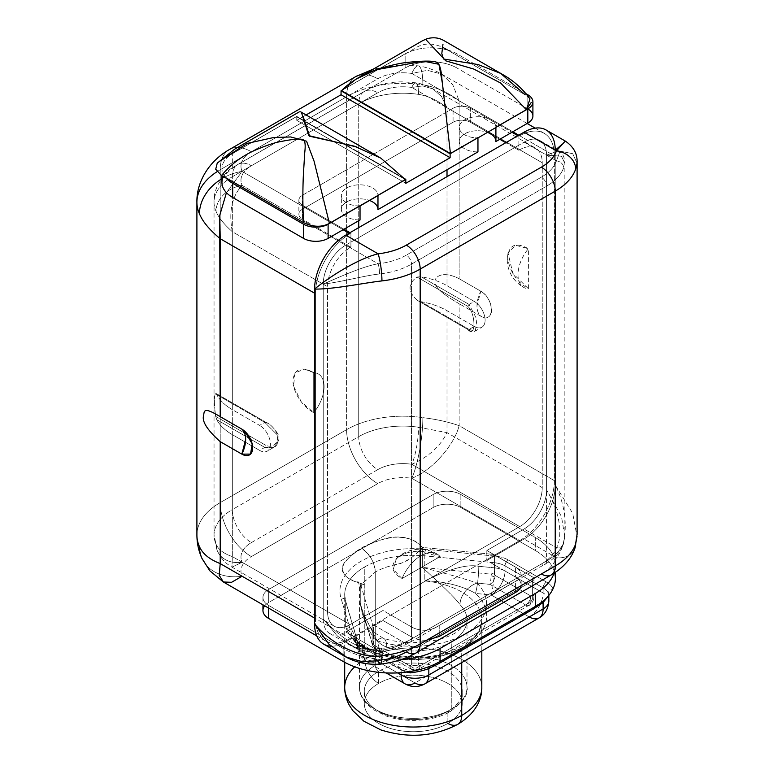 <?xml version="1.0" encoding="UTF-8"?>
<svg xmlns="http://www.w3.org/2000/svg" width="774" height="774" viewBox="0 0 774 774"><rect width="100%" height="100%" fill="white"/><g stroke="black" fill="none" stroke-linecap="round" stroke-linejoin="round"><path stroke-width="0.58" stroke-dasharray="3.87 2.9" d="M330.904 646.184A44.07 25.445 120 0 0 345.736 641.956L382.956 620.467L382.956 619.568L486.836 559.592L486.836 550.498L524.056 529.01A31.831 18.373 120 0 0 546.57 490.019L546.57 155.158A31.831 18.373 120 0 0 524.056 142.164L518.87 145.164L518.87 150.262L519.731 149.759A31.831 18.373 -60 0 1 542.235 162.753L542.235 487.62A31.831 18.373 -60 0 1 519.731 526.61L350.061 624.57A31.831 18.373 -60 0 1 327.557 611.566L327.557 286.699A31.831 18.373 -60 0 1 350.061 247.719L350.922 247.216L350.922 242.117L345.736 245.116A31.831 18.373 120 0 0 323.222 284.106L323.222 618.968A31.831 18.373 120 0 0 345.736 631.961L382.956 610.473L382.956 619.568L350.061 638.56L242.117 576.233A35.507 20.501 180 0 1 251.376 556.593L377.76 483.624A35.507 20.501 180 0 1 411.787 478.284L519.731 540.6L350.061 638.56L242.117 576.233A35.507 20.501 180 0 1 251.376 556.593A44.07 25.445 60 0 1 220.213 502.616L346.597 429.647L346.597 96.779L220.213 169.748L220.213 502.616A44.07 25.445 -120 0 0 251.376 556.593L377.76 483.624A44.07 25.445 60 0 1 346.597 429.647L220.213 502.616A79.577 45.947 0 0 0 196.906 535.105A79.577 45.947 180 0 1 220.213 502.616L220.213 169.748A79.577 45.947 0 0 0 217.001 171.722M564.768 163.227L561.508 156.242L546.57 155.158L556.032 151.704L559.689 152.236L556.448 160.866L524.056 142.164L345.736 245.116L378.118 263.818A55.089 31.802 0 0 0 406.331 255.12L541.374 177.149A55.089 31.802 0 0 0 556.448 160.866L524.056 142.164A31.831 18.373 -60 0 1 539.971 140.587A31.831 18.373 -60 0 1 546.57 155.158L546.57 490.019A31.831 18.373 -60 0 1 524.056 529.01L556.448 547.702A55.089 31.802 180 0 1 541.374 563.994L521.105 575.692A19.592 11.31 0 0 0 521.144 574.985A19.592 11.31 0 0 0 515.407 566.994L515.407 576.988L486.836 560.492L524.056 539.004A44.07 25.445 120 0 0 555.219 485.027L555.219 150.166A44.07 25.445 120 0 0 555.219 149.392M529.987 98.966L525.207 94.834L447.44 50.049A36.63 21.15 0 0 0 405.141 53.996L341.547 90.635L405.131 53.832A36.63 21.15 180 0 1 407.279 52.68A36.63 21.15 0 0 0 405.131 53.832L341.74 90.423L405.131 53.832L405.131 67.996L396.201 73.153A35.507 20.501 180 0 1 411.787 73.443L427.442 70.328L441.683 74.149L452.78 84.763L459.137 100.784L554.358 155.758A48.965 28.27 120 0 0 544.219 133.341A48.965 28.27 120 0 0 519.731 135.769L518.87 136.263L517.912 135.721L518.87 136.263L518.87 150.262L519.731 149.759L411.787 87.443A35.507 20.501 0 0 0 377.76 92.783L251.376 165.752A35.507 20.501 0 0 0 242.117 185.402L350.061 247.719L350.922 247.216L350.922 233.226L350.061 233.729L349.113 233.177L350.061 233.729A48.965 28.27 120 0 0 315.434 293.704L315.434 618.571L314.573 618.068L315.434 618.571A48.965 28.27 120 0 0 325.573 640.988A48.965 28.27 120 0 0 350.061 638.56A48.965 28.27 -60 0 1 315.434 618.571L315.434 293.704A48.965 28.27 -60 0 1 350.061 233.729L350.922 233.226L350.922 242.117L518.87 145.164L518.87 136.263L519.731 135.769A48.965 28.27 -60 0 1 554.358 155.758L554.358 480.625A48.965 28.27 -60 0 1 519.731 540.6L486.836 559.592L486.836 560.492L524.056 539.004L553.362 555.916A68.557 39.58 0 0 0 535.318 537.504L460.869 494.518A19.592 11.31 0 0 0 433.169 494.518L268.684 589.478A19.592 11.31 0 0 0 268.684 605.471L343.134 648.457A68.557 39.58 0 0 0 375.032 658.877L345.736 641.956L374.384 625.411L373.523 624.918A4.77 2.757 180 0 1 372.188 623.428L360.278 583.219C347.613 579.339 341.644 574.356 342.379 568.271C341.721 564.111 348.058 557.367 361.4 548.05C377.567 540.349 389.206 536.692 396.327 537.069C406.901 536.614 415.561 540.059 422.314 547.402L491.974 554.281A4.77 2.757 180 0 1 494.538 555.045L532.628 577.036L532.628 594.925L530.809 595.98L495.118 575.372L494.538 574.366L494.538 555.045L532.628 577.036A4.77 2.757 180 0 1 533.886 578.313A4.77 2.757 0 0 0 532.628 577.036L532.628 594.925A4.77 2.757 180 0 1 534.031 596.88A4.77 2.757 180 0 1 532.628 598.824L532.628 580.935A4.77 2.757 0 0 0 534.031 578.981A4.77 2.757 0 0 0 533.886 578.313A4.77 2.757 180 0 1 532.628 580.935L418.366 646.909A4.77 2.757 180 0 1 413.819 647.625L406.331 651.95A55.089 31.802 180 0 1 383.933 659.796A68.557 39.58 0 0 0 400.845 659.69A68.557 39.58 0 0 1 383.933 659.796A55.089 31.802 180 0 1 378.118 660.657L375.032 658.877A68.557 39.58 0 0 0 383.933 659.796A55.089 31.802 180 0 1 378.118 660.657L375.032 658.877A68.557 39.58 0 0 0 383.933 659.796M546.096 129.984A44.07 25.445 -60 0 1 555.219 150.166L572.702 153.697L577.027 163.217L572.702 153.697L555.219 150.166L555.219 485.027A44.07 25.445 -60 0 1 524.056 539.004L556.448 557.706A19.592 15.683 19 0 0 574.889 548.321A19.592 15.683 19 0 0 574.966 548.108A19.592 15.683 19 0 1 556.448 557.706A55.089 31.802 180 0 1 554.958 561.053A68.557 39.58 0 0 1 555.393 565.494A68.557 39.58 0 0 1 554.087 573.176A68.557 39.58 0 0 0 554.958 561.053A55.089 31.802 180 0 1 541.374 573.989L521.105 585.686A19.592 11.31 0 0 0 515.407 576.988A19.592 11.31 180 0 1 521.144 584.98A19.592 11.31 180 0 1 521.105 585.686C520.757 588.298 518.851 590.562 515.407 592.468L439.226 636.451L426.6 640.253L406.331 651.95A19.592 11.31 60 0 0 416.122 652.927M551.165 574.956A19.592 11.31 60 0 1 541.374 573.989A55.089 31.802 180 0 0 554.958 561.053A68.557 39.58 0 0 0 553.362 555.916L556.448 557.706C566.142 546.986 570.535 514.797 555.219 485.027L572.702 513.317L577.027 536.546L572.702 513.317L555.219 485.027C570.535 514.797 566.142 546.986 556.448 557.706A55.089 31.802 180 0 1 554.958 561.053A68.557 39.58 0 0 0 553.362 555.916A68.557 39.58 0 0 0 535.318 537.504L535.318 550.498A68.557 39.58 180 0 1 554.677 572.789M426.6 640.253A19.592 11.31 180 0 1 411.526 636.963A19.592 11.31 0 0 0 426.6 640.253L413.819 647.625A4.77 2.757 180 0 1 411.613 646.909L374.384 625.411L382.956 620.467L411.526 636.963L411.526 626.959L382.956 610.473L382.956 620.467L411.526 636.963L411.526 626.959A19.592 11.31 0 0 0 426.6 630.259L406.331 641.956A55.089 31.802 180 0 1 378.118 650.663L345.736 631.961A31.831 18.373 -60 0 1 329.821 633.538A31.831 18.373 -60 0 1 323.222 618.968L337.503 636.131L353.612 647.006L378.118 650.663A7.343 1.171 -96.6 0 0 378.96 651.96A7.343 1.171 -96.6 0 0 379.56 648.825C362.658 651.437 343.888 641.491 323.222 618.968L337.503 636.131L353.612 647.006L378.118 650.663L345.736 631.961L382.956 610.473L411.526 626.959A19.592 11.31 0 0 0 426.6 630.259L406.331 641.956A7.343 4.238 -120 0 0 409.997 642.323A7.343 4.238 -120 0 0 411.526 638.956A62.433 36.049 180 0 1 379.56 648.825C362.658 651.437 343.888 641.491 323.222 618.968L323.222 284.106A31.831 18.373 -60 0 1 345.736 245.116L378.118 263.818C363.412 266.159 338.944 277.198 323.222 284.106C340.966 282.133 365.57 275.351 379.56 273.977A7.343 1.171 -96.6 0 0 378.118 263.818C363.412 266.159 338.944 277.198 323.222 284.106C340.966 282.133 365.57 275.351 379.56 273.977A62.433 36.049 0 0 0 411.526 264.108A62.433 36.049 180 0 1 379.56 273.977A7.343 1.171 -96.6 0 0 378.118 263.818A55.089 31.802 0 0 0 406.331 255.12A7.343 4.238 60 0 1 411.526 264.108A7.343 4.238 -120 0 0 406.331 255.12L541.374 177.149A7.343 4.238 60 0 1 546.57 186.147L411.526 264.108L411.526 638.956L546.57 560.995A7.343 4.238 60 0 1 545.041 564.352A7.343 4.238 60 0 1 541.374 563.994L521.105 575.692C520.747 577.926 518.841 579.852 515.407 581.458L515.407 592.468L515.407 581.458C518.841 579.852 520.747 577.926 521.105 575.692A19.592 11.31 0 0 0 515.407 566.994L515.407 576.988L486.836 560.492L486.836 550.498L515.407 566.994L486.836 550.498L524.056 529.01L556.448 547.702C561.663 539.894 562.427 515.165 546.57 490.019L561.508 516.645L564.768 536.759L563.656 542.535A62.433 36.049 180 0 1 546.57 560.995L546.57 186.147A62.433 36.049 0 0 0 563.656 167.687A62.433 36.049 180 0 1 546.57 186.147A7.343 4.238 -120 0 0 541.374 177.149A55.089 31.802 0 0 0 556.448 160.866A7.343 5.882 19 0 1 563.656 167.687A7.343 5.882 19 0 0 556.448 160.866L559.689 152.236L556.032 151.704L546.57 155.158L561.431 156.203L564.788 163.062M563.366 544.19A7.343 5.882 19 0 1 556.448 547.702C561.663 539.894 562.427 515.165 546.57 490.019L561.508 516.645L564.768 536.759L563.656 542.535A7.343 5.882 19 0 1 563.395 544.103A7.343 5.882 19 0 1 556.448 547.702A55.089 31.802 180 0 1 541.374 563.994A7.343 4.238 -120 0 0 545.041 564.352A7.343 4.238 -120 0 0 546.57 560.995A62.433 36.049 0 0 0 563.656 542.535M539.052 617.942A19.592 11.31 60 0 1 529.252 616.965L414.99 682.939L376.899 660.948L374.21 651.892A19.592 15.761 -16.5 0 1 355.43 641.462A19.592 15.761 -16.5 0 1 354.908 637.805L357.588 646.861L357.588 641.762L345.678 601.553L345.678 626.64C349.848 626.243 352.925 629.959 354.908 637.805C352.925 629.959 349.848 626.243 345.678 626.64L356.65 640.882L374.21 651.892A73.453 42.406 0 0 0 465.193 645.961A73.453 42.406 0 0 0 475.478 593.426L491.161 594.974A19.592 2.699 95.6 0 0 494.47 567.835L478.777 566.287A19.592 2.699 -84.4 0 1 475.478 593.426C463.345 586.092 442.331 580.81 424.81 580.955C449.191 568.88 467.186 563.994 478.777 566.287C467.186 563.994 449.191 568.88 424.81 580.955C442.331 580.81 463.345 586.092 475.478 593.426L491.161 594.974A19.592 11.31 120 0 0 505.016 570.989A19.592 11.31 0 0 0 494.47 567.835A19.592 11.31 180 0 1 505.016 570.989L505.016 565.891A19.592 11.31 0 0 0 494.47 562.737L424.81 555.867A68.557 39.58 0 0 0 364.777 566.887A68.557 39.58 0 0 0 344.701 594.877A68.557 39.58 0 0 0 345.678 601.553A4.77 3.841 163.5 0 0 345.552 600.663A4.77 3.841 163.5 0 0 340.976 598.118A73.337 42.338 180 0 1 425.613 549.25A4.77 0.658 95.6 0 0 424.81 555.867L494.47 562.737A4.77 0.658 -84.4 0 1 495.273 556.129A24.362 14.067 180 0 1 508.392 560.047A24.362 14.067 0 0 0 495.273 556.129A4.77 0.658 95.6 0 0 494.47 562.737L494.47 567.835A19.592 2.699 -84.4 0 1 491.161 594.974L529.252 616.965A19.592 11.31 120 0 0 543.106 592.981A19.592 11.31 180 0 1 548.843 600.972A19.592 11.31 0 0 0 543.106 592.981L543.106 587.882L543.106 592.981L505.016 570.989L505.016 565.891A4.77 2.757 -60 0 1 508.392 560.047L546.483 582.038L508.392 560.047A4.77 2.757 120 0 0 505.016 565.891L543.106 587.882A4.77 2.757 -60 0 1 546.483 582.038A24.362 14.067 180 0 1 553.004 588.85A24.362 14.067 0 0 0 546.483 582.038A4.77 2.757 120 0 0 543.106 587.882A19.592 11.31 0 0 1 548.35 593.358L548.843 595.429L548.35 593.358A4.77 3.802 158.4 0 1 553.004 588.84A4.77 3.802 158.4 0 0 548.35 593.358A19.592 11.31 0 0 0 543.106 587.882L505.016 565.891A19.592 11.31 0 0 0 494.47 562.737L494.47 567.835L478.777 566.287A19.592 2.699 -84.4 0 1 475.478 593.426A73.453 42.406 180 0 1 465.193 645.961A73.453 42.406 180 0 1 374.21 651.892L356.65 640.882L345.678 626.64A68.557 39.58 0 0 0 392.466 657.687A68.557 39.58 0 0 0 461.73 647.954L461.73 662.573L461.73 647.954A68.557 39.58 0 0 0 481.815 619.964A68.557 39.58 0 0 0 424.81 580.955L424.81 555.867A68.557 39.58 0 0 0 364.777 566.887L364.777 659.448A68.557 39.58 180 0 1 439.487 650.876A68.557 39.58 180 0 1 481.815 687.438A68.557 39.58 0 0 0 439.487 650.876A68.557 39.58 0 0 0 364.777 659.448A19.592 11.31 -120 0 0 378.631 683.442L378.631 671.348L378.631 683.442A48.965 28.27 180 0 1 431.998 677.318A48.965 28.27 180 0 1 462.223 703.431A48.965 28.27 180 0 1 447.885 723.429L447.885 711.325A48.965 28.27 0 0 0 462.223 691.337A48.965 28.27 0 0 0 431.998 665.214A48.965 28.27 0 0 0 378.631 671.348A4.896 2.825 60 0 1 375.255 665.398A4.896 2.825 -120 0 0 378.631 671.348A48.965 28.27 180 0 1 447.885 671.348A48.965 28.27 180 0 1 447.885 711.325A4.896 2.825 -120 0 0 450.245 711.529A4.896 2.825 -120 0 0 451.261 709.284A53.745 31.028 0 0 0 467.003 687.341A53.745 31.028 0 0 0 433.817 658.674A53.745 31.028 0 0 0 375.255 665.398A53.745 31.028 180 0 1 433.817 658.674A53.745 31.028 180 0 1 467.003 687.341A53.745 31.028 180 0 1 451.261 709.284L451.261 641.907A53.745 31.028 0 0 0 467.003 619.964A53.745 31.028 0 0 0 460.008 604.668C456.679 599.618 444.112 587.195 422.314 567.39L422.314 547.402C401.706 570.138 397.604 559.97 375.255 572.034C374.432 561.847 369.817 553.855 361.4 548.05C370.553 555.306 375.177 563.308 375.255 572.034L375.255 665.398A53.745 31.028 0 0 0 359.513 687.341L359.513 587.321C359.068 583.906 358.488 581.971 357.762 581.506L358.256 581.932C358.023 583.074 372.265 587.611 360.278 583.219L359.513 587.321L363.161 582.745L375.255 572.034C382.414 568.116 390.851 565.272 400.584 563.482C409.988 559.486 417.225 554.126 422.314 547.402L491.974 554.281L491.974 573.602L491.161 574.192A7.343 1.006 -84.4 0 1 489.923 584.37L477.045 583.093A73.337 42.338 180 0 1 465.106 633.916A73.337 42.338 180 0 1 377.093 640.804A19.592 7.885 -71.9 0 1 383.188 638.182A19.592 7.885 -71.9 0 1 386.748 646.958C379.202 645.177 364.612 632.271 360.278 603.207L372.052 642.952C372.729 646.048 373.407 646.812 374.103 645.245L409.794 665.853C409.669 671.3 420.292 671.397 420.176 665.853L530.809 601.979L532.628 598.824L532.628 580.935L418.366 646.909L418.366 664.798A4.77 2.757 180 0 1 411.613 664.798L411.613 646.909L373.523 624.918L373.523 644.239L374.103 645.245L409.794 665.853L411.613 664.798L411.613 646.909A4.77 2.757 0 0 0 413.819 647.625A4.77 2.757 0 0 0 418.366 646.909L418.366 664.798L420.176 665.853A7.343 4.238 60 0 1 418.657 669.21A7.343 4.238 60 0 1 414.99 668.842L525.614 604.978A7.343 4.238 120 0 0 530.809 595.98L495.118 575.372L494.538 574.366L494.538 555.045A4.77 2.757 0 0 0 491.974 554.281L491.974 573.602L491.161 574.192L422.314 567.39L422.314 547.402C416.586 540.01 406.892 536.643 393.231 537.301C381.011 539.284 370.407 542.864 361.4 548.05C352.538 553.187 346.355 559.244 342.872 566.2C341.518 574.182 347.313 579.852 360.278 583.219L360.278 603.207L372.052 642.952L372.188 623.428A4.77 2.757 0 0 0 373.523 624.918L373.523 644.239A4.77 2.757 180 0 1 372.188 642.759L372.188 623.428L360.278 583.219L360.278 603.207C364.612 632.271 379.202 645.177 386.748 646.958A53.745 31.028 0 0 0 451.261 641.907L451.261 709.284A53.745 31.028 180 0 1 392.689 716.008A53.745 31.028 180 0 1 359.513 687.341A53.745 31.028 180 0 1 375.255 665.398L375.255 572.034L362.851 583.209L359.658 587.843M491.974 573.602A4.77 2.757 180 0 1 494.538 574.366A4.77 2.757 0 0 0 491.974 573.602M491.161 574.192C492.477 576.901 493.802 577.288 495.118 575.372C493.802 577.288 492.477 576.901 491.161 574.192L422.314 567.39C444.112 587.195 456.679 599.618 460.008 604.668A19.592 13.913 -44.5 0 1 477.045 583.093A73.337 42.338 180 0 1 465.106 633.916A73.337 42.338 180 0 1 377.093 640.804L379.289 648.244L414.99 668.842L379.289 648.244L377.093 640.804A19.592 7.885 -71.9 0 1 383.188 638.182A19.592 7.885 -71.9 0 1 386.748 646.958A53.745 31.028 0 0 0 451.261 641.907A53.745 31.028 0 0 0 467.003 619.964A53.745 31.028 0 0 0 460.008 604.668A19.592 13.913 -44.5 0 1 477.045 583.093C466.606 579.349 448.359 574.115 422.314 567.39C448.359 574.115 466.606 579.349 477.045 583.093L489.923 584.37A7.343 4.238 120 0 0 495.118 575.372A7.343 4.238 -60 0 1 489.923 584.37L525.614 604.978L489.923 584.37A7.343 1.006 95.6 0 0 491.161 574.192M360.278 603.207L362.977 612.931L377.093 640.804L362.977 612.931L360.278 603.207M372.052 642.952A7.343 5.911 163.5 0 0 372.246 644.326A7.343 5.911 163.5 0 0 379.289 648.244A7.343 5.911 -16.5 0 1 372.246 644.326A7.343 5.911 -16.5 0 1 372.052 642.952L372.188 642.759A4.77 2.757 0 0 0 373.523 644.239L374.103 645.245A7.343 4.238 120 0 0 375.622 648.602A7.343 4.238 120 0 0 379.289 648.244A7.343 4.238 -60 0 1 375.622 648.602A7.343 4.238 -60 0 1 374.103 645.245C373.407 646.812 372.729 646.048 372.052 642.952M409.794 665.853A7.343 4.238 120 0 0 411.313 669.21A7.343 4.238 120 0 0 414.99 668.842A7.343 4.238 -60 0 1 411.313 669.21A7.343 4.238 -60 0 1 409.794 665.853L411.613 664.798A4.77 2.757 0 0 0 418.366 664.798L420.176 665.853L530.809 601.979A7.343 4.238 60 0 1 529.29 605.336A7.343 4.238 60 0 1 525.614 604.978L414.99 668.842A7.343 4.238 -120 0 0 418.657 669.21A7.343 4.238 -120 0 0 420.176 665.853C420.292 671.397 409.669 671.3 409.794 665.853M525.614 604.978A7.343 4.238 -120 0 0 529.29 605.336A7.343 4.238 -120 0 0 530.809 601.979L530.809 595.98A7.343 4.238 -60 0 1 525.614 604.978M532.628 594.925L530.809 595.98L530.809 601.979L532.628 598.824A4.77 2.757 0 0 0 534.031 596.88A4.77 2.757 0 0 0 532.628 594.925M457.676 724.396A19.592 11.31 60 0 1 447.885 723.429A48.965 28.27 180 0 1 394.517 729.553A48.965 28.27 180 0 1 364.283 703.431A48.965 28.27 180 0 1 378.631 683.442A48.965 28.27 180 0 1 447.885 683.442A48.965 28.27 180 0 1 447.885 723.429A48.965 28.27 180 0 1 378.631 723.429A48.965 28.27 180 0 1 378.631 683.442A19.592 11.31 60 0 1 364.777 659.448L364.777 566.887A68.557 39.58 0 0 0 344.701 594.877A68.557 39.58 0 0 0 345.678 601.553L357.588 641.762A4.77 3.841 163.5 0 0 357.462 640.872A4.77 3.841 163.5 0 0 352.886 638.327A24.362 14.067 0 0 0 359.668 645.903L397.759 667.894A24.362 14.067 0 0 0 409.552 671.668A24.362 14.067 180 0 1 397.759 667.894A4.77 2.757 -60 0 1 400.148 667.662A4.77 2.757 -60 0 1 401.135 669.849A19.592 11.31 0 0 0 406.64 672.084A19.592 11.31 0 0 1 401.135 669.849A4.77 2.757 120 0 0 400.148 667.662A4.77 2.757 120 0 0 397.759 667.894L359.668 645.903A24.362 14.067 180 0 1 352.886 638.327L340.976 598.118L352.886 638.327A4.77 3.841 -16.5 0 1 357.462 640.872A4.77 3.841 -16.5 0 1 357.588 641.762A19.592 11.31 0 0 0 363.045 647.857A4.77 2.757 120 0 0 362.058 645.671A4.77 2.757 120 0 0 359.668 645.903A4.77 2.757 -60 0 1 362.058 645.671A4.77 2.757 -60 0 1 363.045 647.857L401.135 669.849L363.045 647.857L363.045 652.956L397.584 672.896L363.045 652.956A19.592 11.31 120 0 0 367.099 661.925A19.592 11.31 120 0 0 376.899 660.948L374.21 651.892A19.592 15.761 -16.5 0 1 355.43 641.462L354.26 638.192L356.882 641.066C367.834 652.289 408.362 662.921 439.855 654.475C474.23 644.79 480.596 632.029 481.815 619.964A68.557 39.58 0 0 0 424.81 580.955L424.81 555.867A4.77 0.658 -84.4 0 1 425.613 549.25A73.337 42.338 0 0 0 340.976 598.118A4.77 3.841 -16.5 0 1 345.552 600.663A4.77 3.841 -16.5 0 1 345.678 601.553L345.678 626.64A68.557 39.58 0 0 0 392.466 657.687A68.557 39.58 0 0 0 461.73 647.954A68.557 39.58 0 0 0 481.815 619.964L481.815 650.982M264.679 605.829A19.592 11.31 180 0 1 268.684 602.472L433.169 507.512A19.592 11.31 180 0 1 460.869 507.512L535.318 550.498A68.557 39.58 180 0 1 555.393 578.488M495.273 556.129L425.613 549.25L495.273 556.129M344.701 662.321L344.701 594.877L345.552 600.663L357.462 640.872C357.656 642.197 359.184 643.804 362.058 645.671L400.148 667.662L410.181 670.826A4.77 0.871 97.5 0 1 410.53 671.503A4.77 0.871 97.5 0 0 410.181 670.826A4.77 0.871 97.5 0 0 409.552 671.668A4.77 0.871 97.5 0 1 410.181 670.826L416.238 670.4M262.947 610.473A19.592 11.31 180 0 1 268.684 602.472L268.684 589.478L433.169 494.518L433.169 507.512A19.592 11.31 180 0 1 460.869 507.512L460.869 494.518L535.318 537.504L535.318 550.498L460.869 507.512L460.869 494.518A19.592 11.31 0 0 0 433.169 494.518L433.169 507.512L268.684 602.472L268.684 589.478A19.592 11.31 0 0 0 262.947 597.48A19.592 11.31 0 0 0 268.684 605.471L343.134 648.457L343.134 661.451L343.134 648.457A68.557 39.58 0 0 0 375.032 658.877L345.736 641.956A44.07 25.445 -60 0 1 323.696 644.142M346.433 657.107L362.774 661.857L378.118 660.657A19.592 3.125 -96.6 0 0 380.382 664.121M561.769 144.603L555.219 150.166M268.684 605.471L268.684 608.141L268.684 605.471M401.135 672.664L401.135 669.849L401.135 672.664M544.035 600.305L534.573 606.69A4.77 2.757 60 0 0 534.012 607.222A4.77 2.757 60 0 1 534.573 606.69A4.77 2.757 60 0 1 535.318 606.477A4.77 2.757 60 0 0 534.573 606.69L439.351 661.673A4.77 2.757 -120 0 0 438.81 662.167A4.77 2.757 -120 0 1 439.332 661.673A4.77 2.757 -120 0 1 440.087 661.451A4.77 2.757 -120 0 0 439.332 661.673L432.211 665.359M354.908 637.805L357.588 646.861A19.592 15.761 163.5 0 0 358.11 650.518A19.592 15.761 163.5 0 0 376.899 660.948A19.592 15.761 -16.5 0 1 358.11 650.518A19.592 15.761 -16.5 0 1 357.588 646.861A19.592 11.31 0 0 0 363.045 652.956A19.592 11.31 180 0 1 357.588 646.861L357.588 641.762A19.592 11.31 0 0 0 363.045 647.857L363.045 652.956A19.592 11.31 -60 0 0 367.099 661.925C362.629 659.245 359.639 655.443 358.11 650.518L355.43 641.462M424.781 683.916A19.592 11.31 60 0 1 414.99 682.939L376.899 660.948A19.592 11.31 -60 0 1 367.099 661.925L386.149 672.916M529.252 616.965L491.161 594.974A19.592 11.31 -60 0 0 505.016 570.989L543.106 592.981A19.592 11.31 -60 0 1 529.252 616.965L414.99 682.939A19.592 11.31 -60 0 1 405.189 683.916M344.701 687.438A68.557 39.58 180 0 1 364.777 659.448A68.557 39.58 0 0 0 354.724 666.83M534.031 578.981L534.031 596.88C534.128 599.037 533.063 601.466 530.829 604.155L418.657 669.21C415.812 670.507 413.355 670.507 411.313 669.21L375.622 648.602C374.926 648.68 373.803 647.258 372.246 644.326L362.222 610.463L364.622 617.168L372.236 629.901L375.68 633.5L383.188 638.182C392.234 641.162 402.364 642.672 413.558 642.72L434.978 640.437C444.557 638.192 451.997 635.29 457.308 631.729C465.725 624.386 468.957 620.467 467.003 619.964L467.003 687.341C468.657 694.036 463.065 702.095 450.245 711.529C434.804 720.991 406.553 723.39 386.874 716.279L373.203 709.603L365.628 702.889C361.41 697.635 359.368 692.459 359.513 687.341A53.745 31.028 0 0 0 392.689 716.008A53.745 31.028 0 0 0 451.261 709.284A4.896 2.825 60 0 1 450.245 711.529A4.896 2.825 60 0 1 447.885 711.325A48.965 28.27 180 0 1 378.631 711.325A48.965 28.27 180 0 1 378.631 671.348A48.965 28.27 0 0 0 364.283 691.337A48.965 28.27 0 0 0 394.517 717.459A48.965 28.27 0 0 0 447.885 711.325L447.885 723.429M426.6 630.259C431.37 629.533 435.578 627.927 439.226 625.44L439.226 636.451L439.226 625.44C435.578 627.927 431.37 629.533 426.6 630.259M515.407 581.458L439.226 625.44L515.407 581.458M329.821 633.538L349.035 644.636C358.12 650.237 368.095 652.676 378.96 651.96A7.343 1.171 -96.6 0 0 379.56 648.825A62.433 36.049 0 0 0 411.526 638.956L546.57 560.995L546.57 186.147L411.526 264.108L411.526 638.956A7.343 4.238 60 0 1 409.997 642.323A7.343 4.238 60 0 1 406.331 641.956A55.089 31.802 180 0 1 378.118 650.663M242.117 576.233A44.07 34.83 155.8 0 1 201.937 558.364A44.07 34.83 155.8 0 0 242.117 576.233L231.561 582.3L223.28 581.922M315.434 293.704L314.573 293.201L315.434 293.704M226.443 192.658L242.117 171.402L343.124 229.723L242.117 171.402A44.07 34.83 155.8 0 0 221.945 178.697A44.07 34.83 155.8 0 1 242.117 171.402A35.507 20.501 180 0 1 241.604 162.405A35.507 20.501 0 0 0 242.117 171.402L226.443 192.658M196.906 202.237A79.577 45.947 180 0 1 220.213 169.748A44.07 25.445 60 0 1 229.336 149.576A44.07 25.445 60 0 1 251.376 151.762A35.507 20.501 0 0 0 241.604 162.405L232.674 167.561A36.63 21.15 0 0 0 223.415 176.598M232.674 153.562L296.752 116.4L296.752 120.338L306.078 114.949L296.752 120.338L296.752 116.4L232.674 153.397A36.63 21.15 0 0 0 230.7 154.636L232.674 153.397A36.63 21.15 0 0 0 230.7 154.636L296.423 116.68L405.324 179.558L296.423 116.68L232.674 153.562A36.63 21.15 0 0 0 221.945 168.519A36.63 21.15 0 0 0 225.834 177.991A36.63 21.15 0 0 1 232.674 153.562L232.674 167.561L232.674 153.562L217.223 163.169M447.44 50.049A36.63 21.15 0 0 0 405.141 53.996L405.131 67.996L232.674 167.561A36.63 21.15 180 0 0 221.945 182.519M360.036 205.961L360.036 205.961A18.315 10.575 180 0 1 341.353 195.474A18.315 10.575 180 0 1 359.784 184.822A18.315 10.575 180 0 1 377.973 195.609A18.315 10.575 0 0 0 377.983 195.406A18.315 10.575 0 0 0 359.668 184.822A18.315 10.575 0 0 0 341.353 195.406A18.315 10.575 0 0 0 360.045 205.971M404.696 178.717L296.752 116.4L404.696 178.717M405.808 183.303L296.752 120.338L405.808 183.303M495.902 127.255L495.902 127.526A18.315 10.575 0 0 0 495.902 127.323A18.315 10.575 0 0 0 477.587 116.739A18.315 10.575 0 0 0 459.272 127.323A18.315 10.575 0 0 0 477.964 137.888L477.955 137.888A18.315 10.575 180 0 1 459.272 127.391A18.315 10.575 180 0 1 477.713 116.739A18.315 10.575 180 0 1 495.902 127.536L495.902 127.255M447.227 49.817A36.63 21.15 180 0 1 456.931 53.832L525.981 93.693L456.931 53.832A36.63 21.15 0 0 0 447.227 49.817L525.207 94.834M405.131 53.996L417.409 46.904C425.052 42.88 433.634 43.102 443.144 47.572M405.131 67.996A36.63 21.15 180 0 1 456.931 67.996L456.931 53.832L456.931 67.996A36.63 21.15 0 0 0 405.131 67.996M411.787 73.443L512.804 131.764L411.787 73.443L427.442 70.328L441.683 74.149L452.78 84.763L459.137 100.784C447.817 92.241 435.723 86.911 422.856 84.801A44.07 9.036 98.5 0 0 418.318 65.848A44.07 9.036 98.5 0 0 411.787 73.443A35.507 20.501 0 0 0 396.201 73.153A35.507 20.501 0 0 0 377.76 78.793A44.07 25.445 -120 0 0 364.506 74.556A44.07 25.445 60 0 1 377.76 78.793L251.376 151.762A35.507 20.501 0 0 0 241.604 162.405L396.201 73.153A35.507 20.501 0 0 0 377.76 78.793L251.376 151.762A44.07 25.445 -120 0 0 229.336 149.576A44.07 25.445 -120 0 0 220.213 169.748L346.597 96.779A79.577 45.947 180 0 1 422.856 84.801A44.07 9.036 98.5 0 0 418.318 65.848A44.07 9.036 98.5 0 0 411.787 73.443M527.82 108.921L527.82 94.757L527.82 108.921L456.931 67.996L527.82 108.921A17.347 10.014 180 0 1 532.909 116.003M519.731 135.769L518.783 135.218L519.731 135.769M518.87 150.262L505.79 142.716L518.87 150.262M499.811 139.262L491.732 134.599L499.811 139.262M489.216 133.138L470.389 122.273L470.389 108.283L511.933 132.267L470.389 108.283A12.239 7.072 0 0 0 453.071 108.283L302.45 195.242A12.239 7.072 0 0 0 302.45 205.236L302.45 219.236A12.239 7.072 180 0 1 302.45 209.232L453.071 122.273A12.239 7.072 180 0 1 470.389 122.273L489.216 133.138M350.922 247.216L302.45 219.236L350.922 247.216M417.515 300.486L417.031 300.138C407.743 291.459 407.743 283.758 417.031 277.034L467.622 306.243C476.058 313.238 476.058 339.215 467.622 329.347L469.092 329.434L474.288 326.435L447.014 310.693L447.014 432.647C440.29 446.414 428.554 456.96 411.787 464.284A26.935 5.524 98.5 0 0 418.55 427.238L447.014 432.647C440.29 446.414 428.554 456.96 411.787 464.284A26.935 5.524 98.5 0 0 418.55 427.238A62.433 36.049 0 0 0 358.72 436.642L358.72 227.624L358.72 436.642A62.433 36.049 180 0 1 418.55 427.238L447.014 432.647L542.235 487.62L542.235 162.753L447.014 107.78L447.014 169.748L447.014 107.78C437.697 100.378 428.206 95.908 418.55 94.38A26.935 5.524 98.5 0 0 415.773 82.799A26.935 5.524 98.5 0 0 411.787 87.443L422.691 85.914L432.947 88.904L441.509 96.498L447.014 107.78L542.235 162.753A31.831 18.373 120 0 0 535.647 148.182A31.831 18.373 120 0 0 519.731 149.759L411.787 87.443L422.691 85.914L432.947 88.904L441.509 96.498L447.014 107.78C437.697 100.378 428.206 95.908 418.55 94.38A26.935 5.524 98.5 0 0 415.773 82.799A26.935 5.524 98.5 0 0 411.787 87.443A35.507 20.501 0 0 0 377.76 92.783L251.376 165.752A35.507 20.501 0 0 0 242.117 185.402L350.061 247.719A31.831 18.373 120 0 0 327.557 286.699L232.326 231.726L232.326 409.649A62.433 36.049 180 0 1 216.749 394.663L215.665 393.279C213.982 395.62 213.982 403.322 215.665 416.383L216.749 419.653A62.433 36.049 0 0 0 232.326 434.64L232.326 556.593L327.557 611.566A31.831 18.373 120 0 0 334.145 626.137A31.831 18.373 120 0 0 350.061 624.57L242.117 562.243A35.507 20.501 180 0 1 251.376 542.603L377.76 469.634A35.507 20.501 180 0 1 411.787 464.284L519.731 526.61A31.831 18.373 120 0 0 542.235 487.62L447.014 432.647L447.014 310.693A62.433 36.049 0 0 0 421.046 301.696L417.031 300.138C407.743 291.459 407.743 283.758 417.031 277.034L421.046 276.715A62.433 36.049 180 0 1 447.014 285.703L447.014 176.646L447.014 285.703L474.288 301.454L469.092 304.453L421.046 276.715A62.433 36.049 180 0 1 447.014 285.703L474.288 301.454A15.306 8.833 60 0 1 484.282 314.931A15.306 8.833 60 0 1 481.931 327.199A15.306 8.833 60 0 1 474.288 326.435L469.092 329.434L475.381 330.982L476.861 319.352L469.092 304.453L474.288 301.454A15.306 8.833 -120 0 1 485.104 320.194A15.306 8.833 -120 0 1 474.288 326.435L447.014 310.693A62.433 36.049 0 0 0 421.046 301.696L417.031 300.138L467.622 329.347L475.381 330.982L476.861 319.352L469.092 304.453L467.622 306.243C476.058 313.238 476.058 339.215 467.622 329.347L417.67 300.583M418.55 94.38A62.433 36.049 0 0 0 358.72 103.784L358.72 220.725L358.72 103.784A26.935 15.548 60 0 1 364.293 91.448A26.935 15.548 60 0 1 377.76 92.783A26.935 15.548 -120 0 0 364.293 91.448A26.935 15.548 -120 0 0 358.72 103.784A62.433 36.049 180 0 1 418.55 94.38M469.092 329.434L421.046 301.696L469.092 329.434M528.39 288.702L528.39 248.725C515.571 241.74 508.663 244.836 507.647 258.003C509.805 271.558 516.713 281.794 528.39 288.702L528.39 248.725A27.748 16.022 120 0 0 518 274.712A27.748 16.022 120 0 0 528.39 288.702L512.814 273.338L508.015 252.875L515.59 245.232L528.39 248.725A27.748 16.022 120 0 0 523.746 287.415A27.748 16.022 120 0 0 528.39 288.702M266.266 422.488L215.665 393.279L266.266 422.488L264.795 422.401L216.749 394.663L215.665 393.279C213.982 395.62 213.982 403.322 215.665 416.383L216.749 419.653L264.795 447.391L259.6 450.391L232.326 434.64L232.326 556.593L327.557 611.566L327.557 286.699L232.326 231.726C228.562 211.902 231.823 196.461 242.117 185.402A26.935 21.285 155.8 0 0 216.043 211.292A62.433 36.049 180 0 1 214.04 202.237A62.433 36.049 180 0 1 232.326 176.753L232.326 509.611L358.72 436.642A26.935 15.548 -120 0 0 377.76 469.634A35.507 20.501 180 0 1 411.787 464.284L519.731 526.61L350.061 624.57L242.117 562.243L231.987 567.158L232.326 556.593C223.676 553.623 218.249 549.472 216.043 544.161A26.935 21.285 155.8 0 0 217.552 551.291A26.935 21.285 155.8 0 0 242.117 562.243L231.987 567.158L232.326 556.593C223.676 553.623 218.249 549.472 216.043 544.161A62.433 36.049 180 0 1 214.04 535.105A62.433 36.049 180 0 1 232.326 509.611L232.326 176.753A62.433 36.049 0 0 0 214.04 202.237A62.433 36.049 0 0 0 216.043 211.292C218.249 217.126 223.676 223.938 232.326 231.726L232.326 409.649L259.6 425.4L264.795 422.401L216.749 394.663A62.433 36.049 0 0 0 232.326 409.649L259.6 425.4L264.795 422.401L277.082 434.698L277.934 441.935L273.783 447.372L264.795 447.391L259.6 450.391A15.306 8.833 -120 0 0 267.253 451.145A15.306 8.833 -120 0 0 269.594 438.877A15.306 8.833 -120 0 0 259.6 425.4A15.306 8.833 60 0 1 270.416 444.141A15.306 8.833 60 0 1 259.6 450.391L232.326 434.64A62.433 36.049 180 0 1 216.749 419.653L264.795 447.391L266.266 445.592C272.874 447.633 276.85 444.692 278.166 436.778C275.902 429.918 271.935 425.158 266.266 422.488L264.795 422.401L277.082 434.698L277.934 441.935L273.783 447.372L264.795 447.391L266.266 445.592C272.874 447.633 276.85 444.692 278.166 436.778C275.902 429.918 271.935 425.158 266.266 422.488L215.82 393.298M401.996 578.584L440.087 556.593C429.841 550.179 411.149 548.882 399.094 556.322C389.825 564.594 390.802 572.015 401.996 578.584A32.034 18.499 -60 0 1 440.087 556.593L401.996 578.584L393.25 569.393L396.472 558.383L405.866 553.149L418.589 551.223L440.087 556.593A32.034 18.499 120 0 0 437.058 554.01A32.034 18.499 120 0 0 401.996 578.584M215.665 416.383L266.266 445.592L215.665 416.383M313.702 372.671L313.702 412.648C302.431 406.689 292.437 391.896 292.969 379.424C295.117 368.356 302.034 366.102 313.702 372.671A27.748 16.022 -60 0 1 324.093 386.661A27.748 16.022 -60 0 1 313.702 412.648L313.702 372.671L304.414 369.188L295 372.826L293.549 386.1L301.27 401.822L313.702 412.648A27.748 16.022 120 0 0 318.346 373.958A27.748 16.022 120 0 0 313.702 372.671M216.043 211.292C218.249 217.126 223.676 223.938 232.326 231.726C228.562 211.902 231.823 196.461 242.117 185.402A26.935 21.285 155.8 0 0 216.043 211.292M232.326 176.753A26.935 15.548 60 0 1 237.908 164.417A26.935 15.548 60 0 1 251.376 165.752A26.935 15.548 -120 0 0 237.908 164.417A26.935 15.548 -120 0 0 232.326 176.753L358.72 103.784L232.326 176.753M251.376 542.603L377.76 469.634A26.935 15.548 60 0 1 358.72 436.642L232.326 509.611A26.935 15.548 -120 0 0 251.376 542.603A26.935 15.548 60 0 1 232.326 509.611A62.433 36.049 0 0 0 214.04 535.105A62.433 36.049 0 0 0 216.043 544.161A26.935 21.285 155.8 0 0 217.552 551.291A26.935 21.285 155.8 0 0 242.117 562.243A35.507 20.501 180 0 1 251.376 542.603M467.622 329.347L417.031 300.138M469.092 304.453L467.622 306.243L417.031 277.034L421.046 276.715L469.092 304.453M350.922 233.226L349.974 232.674L350.922 233.226M343.995 229.22L302.45 205.236L343.995 229.22M360.026 219.961A18.315 10.575 180 0 1 341.353 209.396A18.315 10.575 180 0 1 350.864 200.118A18.315 10.575 180 0 1 369.527 200.485A18.315 10.575 180 0 0 342.031 206.532A18.315 10.575 180 0 0 360.026 219.961M477.955 151.888A18.315 10.575 180 0 1 459.272 141.313A18.315 10.575 180 0 1 468.792 132.035A18.315 10.575 180 0 1 487.446 132.402A18.315 10.575 180 0 0 459.959 138.449A18.315 10.575 180 0 0 477.955 151.888M470.389 108.283A12.239 7.072 0 0 0 453.071 108.283L453.071 122.273A12.239 7.072 180 0 1 470.389 122.273L470.389 108.283M302.45 195.242L453.071 108.283L453.071 122.273L302.45 209.232L302.45 195.242A12.239 7.072 0 0 0 298.861 200.243A12.239 7.072 0 0 0 302.45 205.236L302.45 219.236A12.239 7.072 180 0 1 298.861 214.234A12.239 7.072 180 0 1 302.45 209.232L302.45 195.242M355.73 76.607A44.07 25.445 -120 0 0 346.597 96.779A44.07 25.445 60 0 1 355.73 76.607M459.137 303.698C442.225 294.033 434.185 286.69 435.017 281.678C434.466 277.363 441.906 269.991 459.137 278.708L459.137 100.784C447.817 92.241 435.723 86.911 422.856 84.801A79.577 45.947 0 0 0 346.597 96.779L346.597 429.647A79.577 45.947 180 0 1 422.856 417.66C435.723 419.14 447.817 421.801 459.137 425.652L459.137 303.698C442.225 294.033 434.185 286.69 435.017 281.678C434.466 277.363 441.906 269.991 459.137 278.708L480.78 291.208A24.487 14.135 120 0 0 476.978 305.894A24.487 14.135 120 0 0 480.78 316.198L459.137 303.698L480.78 316.198C478.284 313.963 477.016 310.529 476.978 305.894L480.78 291.208C494.731 298.493 494.731 325.022 480.78 316.198A15.306 8.833 -120 0 0 491.596 309.948A15.306 8.833 -120 0 0 480.78 291.208L459.137 278.708L459.137 100.784L554.358 155.758L554.358 480.625L459.137 425.652L459.137 303.698M519.731 540.6A48.965 28.27 120 0 0 554.358 480.625L459.137 425.652C454.657 444.053 433.13 470.031 411.787 478.284L519.731 540.6M411.787 478.284A44.07 9.036 98.5 0 0 422.856 417.66C435.723 419.14 447.817 421.801 459.137 425.652C454.657 444.053 433.13 470.031 411.787 478.284A44.07 9.036 98.5 0 0 422.856 417.66A79.577 45.947 0 0 0 346.597 429.647A44.07 25.445 -120 0 0 377.76 483.624A35.507 20.501 180 0 1 411.787 478.284M521.144 584.98L521.144 574.985M539.971 140.587L559.196 151.685C562.253 152.788 564.14 156.184 564.856 161.853L564.856 534.302L563.395 544.103C561.46 550.333 556.641 556.264 548.93 561.895L409.997 642.323C401.445 647.267 391.093 650.479 378.96 651.96M462.223 703.431L462.223 691.337M555.393 565.494L555.393 572.305M262.947 597.48L262.947 604.833M364.283 703.431L364.283 691.337M325.573 640.988L316.721 635.87M252.198 443.957C251.066 439.09 248.667 434.94 245.019 431.524M544.219 133.341L535.173 128.116M527.142 123.482L441.925 74.285C434.891 70.105 427.016 67.29 418.318 65.848L402.838 64.697L373.707 68.905M334.145 626.137L231.861 567.09C226.656 563.666 222.902 561.614 217.552 551.291L214.04 535.105L214.04 202.237C213.44 188.092 221.403 175.485 237.908 164.417L364.293 91.448C375.748 85.063 388.596 81.86 402.848 81.841L415.773 82.799C421.269 83.544 427.132 85.662 433.363 89.126L535.647 148.182M467.864 329.56C470.989 331.582 473.495 332.056 475.391 330.972L481.931 327.199M266.014 422.275C269.942 423.949 273.909 427.848 277.914 433.972C280.556 437.832 277.75 446.056 273.793 447.362L267.253 451.145M304.801 369.246L318.346 373.958M396.627 558.238L402.625 553.807C408.188 550.653 414.09 549.134 420.35 549.269C426.687 549.559 432.26 551.136 437.058 554.01M508.025 252.808L507.241 259.841C507.309 265.521 508.779 270.784 511.653 275.631C514.836 280.739 518.861 284.668 523.746 287.415M221.945 168.519L221.945 175.756M341.353 209.396L341.353 195.396M377.983 209.396L377.983 195.396M459.272 141.313L459.272 127.313M495.902 141.313L495.902 127.313M298.861 200.243L298.861 214.234"/><path stroke-width="1.16" d="M555.219 149.392A44.07 25.445 120 0 0 524.056 132.17L345.736 235.122A44.07 25.445 120 0 0 314.573 289.099L314.573 623.97A44.07 25.445 120 0 0 330.904 646.184M383.933 659.796A55.089 31.802 180 0 0 406.331 651.95A19.592 11.31 -120 0 0 416.122 652.927A19.592 11.31 -120 0 0 420.176 643.958L555.219 565.988A19.592 11.31 60 0 1 551.165 574.956A19.592 11.31 -120 0 1 541.374 573.989L521.105 585.686C520.757 588.298 518.851 590.562 515.407 592.468L439.226 636.451L426.6 640.253M262.947 604.833L262.947 610.473A19.592 11.31 180 0 0 268.684 618.465L268.684 608.141L268.684 618.465L343.134 661.451A68.557 39.58 180 0 0 409.552 671.668A68.557 39.58 0 0 0 416.238 670.4A68.557 39.58 0 0 0 430.189 666.182A68.557 39.58 0 0 0 432.211 665.359A68.557 39.58 0 0 0 440.087 661.451L440.087 648.457A68.557 39.58 0 0 1 400.845 659.69A68.557 39.58 0 0 0 440.087 648.457L535.318 593.474A68.557 39.58 0 0 0 554.087 573.176A68.557 39.58 0 0 1 535.318 593.474L440.087 648.457L440.087 661.451A68.557 39.58 180 0 1 430.189 666.182A4.77 3.27 -108.3 0 0 428.835 668.513C424.297 670.371 418.231 671.822 410.617 672.877A4.77 0.871 97.5 0 0 410.53 671.503A4.77 0.871 97.5 0 1 410.617 672.877C418.231 671.822 424.297 670.371 428.835 668.513L428.835 674.947A19.592 11.31 180 0 1 401.135 674.947L401.135 672.664L401.135 674.947A19.592 11.31 120 0 0 405.189 683.916A19.592 11.31 120 0 0 414.99 682.939A19.592 11.31 -120 0 0 424.781 683.916A19.592 11.31 -120 0 0 428.835 674.947L543.106 608.974L543.512 600.759A68.557 39.58 180 0 1 535.318 606.477L535.318 593.474L535.318 606.477L440.087 661.451L535.318 606.477A68.557 39.58 0 0 0 543.512 600.759L543.512 600.759A68.557 39.58 0 0 0 544.035 600.305A68.557 39.58 0 0 0 548.447 595.845A68.557 39.58 0 0 0 553.004 588.85A68.557 39.58 180 0 1 543.512 600.759L543.106 602.54L533.586 608.877L438.355 663.85L428.835 668.513L428.835 674.947A19.592 11.31 60 0 1 424.781 683.916C418.25 687.399 411.72 687.399 405.189 683.916A19.592 11.31 -60 0 1 401.135 674.947A19.592 11.31 0 0 0 428.835 674.947L543.106 608.974L543.106 602.54L533.586 608.877A4.77 2.757 60 0 1 534.012 607.222A4.77 2.757 60 0 0 533.586 608.877L438.355 663.85L428.835 668.513A4.77 3.27 71.7 0 1 430.189 666.182A68.557 39.58 180 0 1 409.552 671.668A68.557 39.58 180 0 1 343.134 661.451L268.684 618.465A19.592 11.31 180 0 1 264.679 605.829M461.73 715.428A68.557 39.58 0 0 0 481.815 687.438A68.557 39.58 180 0 1 461.73 715.428L461.73 662.573L461.73 715.428A68.557 39.58 180 0 1 387.019 724.009A68.557 39.58 180 0 1 344.701 687.438A68.557 39.58 0 0 0 387.019 724.009A68.557 39.58 0 0 0 461.73 715.428A19.592 11.31 60 0 1 457.676 724.396A19.592 11.31 -120 0 0 461.73 715.428M447.885 723.429A19.592 11.31 -120 0 0 457.676 724.396C476.532 713.096 482.038 698.409 481.815 687.438L481.815 650.982M554.677 572.789A68.557 39.58 180 0 1 553.004 588.85A68.557 39.58 180 0 0 555.393 578.488L555.393 572.305M406.64 672.084A19.592 11.31 0 0 0 410.617 672.877A19.592 11.31 0 0 1 406.64 672.084M551.165 574.956L556.961 571.212C566.065 564.449 572.063 556.738 574.966 548.089A19.592 15.683 19 0 0 575.663 543.919A19.592 15.683 19 0 1 574.966 548.089L577.094 534.302L577.094 161.853C577.307 153.504 573.379 146.586 565.31 141.081L546.096 129.984A44.07 25.445 -60 0 0 524.056 132.17L556.448 150.872L565.175 141.168L556.448 150.872A19.592 15.683 19 0 1 575.663 169.071A74.681 43.112 0 0 1 555.219 191.139L555.219 565.988L420.176 643.958A19.592 11.31 60 0 1 416.122 652.927L551.165 574.956A19.592 11.31 -120 0 0 555.219 565.988A74.681 43.112 0 0 0 575.663 543.919L577.027 536.546L575.663 543.919A74.681 43.112 180 0 1 555.219 565.988L555.219 191.139A19.592 11.31 -120 0 0 541.374 167.155A55.089 31.802 0 0 0 556.448 150.872A19.592 15.683 19 0 1 575.663 169.071A74.681 43.112 180 0 1 555.219 191.139L420.176 269.11A19.592 11.31 -120 0 0 406.331 245.116L541.374 167.155A19.592 11.31 60 0 1 555.219 191.139L420.176 269.11A74.681 43.112 180 0 1 381.94 280.914A19.592 3.125 -96.6 0 0 378.118 253.824A55.089 31.802 0 0 0 406.331 245.116L541.374 167.155A55.089 31.802 0 0 0 556.448 150.872L524.056 132.17L345.736 235.122L378.118 253.824C358.178 258.632 329.434 276.753 314.573 289.099A44.07 25.445 -60 0 1 345.736 235.122L378.118 253.824C358.178 258.632 329.434 276.753 314.573 289.099C334.591 289.263 363.761 282.926 381.94 280.914A19.592 3.125 -96.6 0 0 378.118 253.824A55.089 31.802 0 0 0 406.331 245.116A19.592 11.31 60 0 1 420.176 269.11L420.176 643.958A74.681 43.112 0 0 1 381.94 655.752C363.761 658.674 334.591 647.432 314.573 623.97L314.573 289.099C334.591 289.263 363.761 282.926 381.94 280.914A74.681 43.112 0 0 0 420.176 269.11L420.176 643.958A74.681 43.112 180 0 1 381.94 655.752A19.592 3.125 -96.6 0 1 380.353 664.121C366.228 664.992 353.747 662.031 342.911 655.239L323.696 644.142A44.07 25.445 -60 0 1 314.573 623.97L328.786 644.084L346.433 657.107L362.774 661.857L378.118 660.657A19.592 3.125 -96.6 0 0 380.353 664.121A19.592 3.125 -96.6 0 0 381.94 655.752C363.761 658.674 334.591 647.432 314.573 623.97L328.786 644.084L346.433 657.107M575.663 169.071L577.027 163.217L575.663 169.071M555.78 149.711L561.769 144.603M529.252 616.965A19.592 11.31 -120 0 0 539.052 617.942A19.592 11.31 -120 0 0 543.106 608.974A19.592 11.31 60 0 1 539.052 617.942C544.925 614.701 548.186 609.041 548.843 600.972A19.592 11.31 180 0 1 543.106 608.974A19.592 11.31 0 0 0 548.843 600.972L548.843 595.438L543.106 602.54L548.882 595.254M397.584 672.896L401.135 674.947L397.584 672.896M438.81 662.167A4.77 2.757 -120 0 0 438.355 663.85A4.77 2.757 -120 0 1 438.81 662.167M354.724 666.83A68.557 39.58 0 0 0 344.701 687.438L344.701 662.321M242.117 576.233L231.561 582.3L223.405 582L219.236 575.372L220.213 563.588L314.573 618.068L220.213 563.588C209.483 559.409 202.565 553.758 199.46 546.647A44.07 34.83 155.8 0 0 201.917 558.325A44.07 34.83 155.8 0 0 201.937 558.364A44.07 34.83 155.8 0 1 199.46 546.647A79.577 45.947 180 0 1 196.906 535.105A79.577 45.947 0 0 0 199.46 546.647C202.565 553.758 209.483 559.409 220.213 563.588L219.216 575.285L223.289 581.932L209.831 570.796L201.917 558.325C198.589 550.894 196.925 543.154 196.906 535.105L196.906 202.237A79.577 45.947 0 0 0 199.46 213.779C202.565 221.528 209.483 229.839 220.213 238.721L220.213 416.654C204.201 407.027 204.23 410.394 203.688 415.28C201.588 421.095 207.093 429.88 220.213 441.644L220.213 563.588L220.213 441.644L241.856 454.135A24.487 14.135 120 0 0 245.648 439.448A24.487 14.135 120 0 0 241.856 429.144L220.213 416.654C204.201 407.027 204.23 410.394 203.688 415.28C201.588 421.095 207.093 429.88 220.213 441.644L241.856 454.135L250.553 454.096L252.198 443.957L245.019 431.524L241.856 429.144C244.342 431.37 245.61 434.804 245.648 439.448L241.856 454.135A15.306 8.833 60 0 0 252.672 447.885A15.306 8.833 60 0 0 241.856 429.144L220.213 416.654L219.71 215.482L226.443 192.658L219.71 215.482L220.213 238.721L314.573 293.201L220.213 238.721C209.483 229.839 202.565 221.528 199.46 213.779A79.577 45.947 180 0 1 196.906 202.237C196.403 183.08 207.993 161.756 229.336 149.576L355.73 76.607A44.07 25.445 60 0 1 364.506 74.556A44.07 25.445 -120 0 0 355.73 76.607L373.707 68.905M217.001 171.722A79.577 45.947 0 0 0 196.906 202.237M343.124 229.723L349.113 233.177L343.124 229.723L343.995 229.22L328.108 238.392L343.124 229.723M221.945 178.697A44.07 34.83 155.8 0 0 199.46 213.779A44.07 34.83 155.8 0 1 221.945 178.697M223.415 176.598A36.63 21.15 0 0 0 232.674 197.467L303.563 238.392A17.347 10.014 0 0 0 328.108 238.392A17.347 10.014 180 0 1 303.563 238.392L303.563 224.228A17.347 10.014 0 0 0 328.108 224.228L328.108 238.392L328.108 224.228L360.026 205.797L328.108 224.228A17.347 10.014 0 0 1 303.563 224.228L232.674 183.303L232.674 197.467L303.563 238.392L303.563 224.228L232.674 183.303L232.674 197.467A36.63 21.15 180 0 1 221.945 182.519L221.945 175.756M306.078 114.949L341.053 94.757L341.053 90.819L341.74 90.423L341.053 90.819L450.12 153.784L450.12 157.722L341.053 94.757L306.078 114.949M301.55 112.762L308.826 135.653L356.601 146.934M405.324 179.558L377.983 195.338A18.315 10.575 180 0 1 377.973 195.435L405.808 179.365L404.696 178.717L405.808 179.365L405.808 183.303L450.12 157.722L341.053 94.757L341.053 90.819L450.12 153.784L450.12 157.722L405.808 183.303L405.808 179.365L360.026 205.797A18.315 10.575 180 0 1 359.862 205.797L329.405 223.386L314.08 161.205L306.552 141.216L290.685 136.959L273.725 137.511L247.196 143.403L220.387 160.653L247.196 143.403L273.725 137.511L290.685 136.959L306.552 141.216L314.08 161.205L329.405 223.386C321.771 227.401 313.209 227.179 303.698 222.719L225.727 177.701A36.63 21.15 0 0 0 232.674 183.303A36.63 21.15 0 0 1 225.727 177.701L303.698 222.719C313.209 227.179 321.771 227.401 329.405 223.386L359.862 205.797A18.315 10.575 0 0 0 360.026 205.797L360.026 219.961L360.036 205.961L377.973 195.599L377.973 209.599L377.973 195.435A18.315 10.575 0 0 0 377.983 195.338L405.324 179.558L380.866 158.148L354.308 146.16L309.658 136.243L303.185 116.642M341.547 90.635L450.439 153.504L477.781 137.714A18.315 10.575 0 0 0 477.955 137.714L450.12 153.784L477.955 137.714A18.315 10.575 0 0 1 477.781 137.714L450.439 153.504L341.547 90.635C350.612 81.367 363.035 74.101 378.805 68.828C391.509 65.026 401.454 62.839 408.662 62.278C423.92 60.701 433.324 60.72 436.875 62.346C439.506 63.661 441.19 69.234 441.906 79.054L450.439 153.504L442.457 83.582L438.935 64.3L423.591 61.175L376.096 69.757L356.098 79.093L341.547 90.635M531.274 102.41L526.359 109.676L500.614 83.021L473.833 69.08L445.805 60.846L426.251 39.996L445.805 60.846L473.833 69.08L500.614 83.021L526.359 109.676L495.902 127.255L526.359 109.676L529.987 98.966C522.692 88.778 513.53 80.593 502.5 74.42L443.937 40.606C438.926 37.674 433.314 37.046 427.103 38.7L422.662 40.645L357.849 78.058M495.902 127.526L477.955 137.888L477.955 151.888L477.955 137.888L495.902 127.526L495.902 141.526L495.902 127.352A18.315 10.575 0 0 0 495.902 127.255A18.315 10.575 0 0 1 495.902 127.352L495.902 127.526M525.981 93.693L527.82 94.757A17.347 10.014 180 0 1 527.82 108.921L495.902 127.352L527.82 108.921A17.347 10.014 0 0 0 532.909 101.839A17.347 10.014 0 0 0 527.82 94.757L525.981 93.693M525.207 94.834L500.71 73.414L478.042 64.542L443.512 58.998L441.809 53.561L442.951 44.341L441.809 53.561L443.512 58.998L478.042 64.542L500.71 73.414L525.207 94.834M443.144 47.572L447.227 49.817M532.909 101.839L532.909 116.003A17.347 10.014 180 0 1 527.82 123.095L511.933 132.267L512.804 131.764L518.783 135.218L512.804 131.764L527.82 123.095A17.347 10.014 0 0 0 527.82 108.921L527.82 123.095L527.82 108.921M511.933 132.267L517.912 135.721L511.933 132.267L495.902 141.526L511.933 132.267M505.79 142.716L499.811 139.262L505.79 142.716M491.732 134.599L489.216 133.138L491.732 134.599M447.014 176.646L447.014 169.748L447.014 176.646M358.72 220.725L358.72 227.624L358.72 220.725M349.974 232.674L343.995 229.22L360.026 219.961L343.995 229.22L349.974 232.674M225.834 177.991L221.538 175.514C230.12 165.075 240.791 156.87 253.562 150.901C265.608 145.638 274.799 142.503 281.117 141.487C293.559 138.981 300.989 138.44 303.389 139.871C305.188 140.974 305.633 145.338 304.704 152.942L303.418 174.324C302.886 183.931 302.411 206.59 303.698 222.719C302.411 206.59 302.886 183.931 303.418 174.324L304.704 152.942C305.633 145.338 305.188 140.974 303.389 139.871C300.989 138.44 293.559 138.981 281.117 141.487C274.799 142.503 265.608 145.638 253.562 150.901C240.791 156.87 230.12 165.075 221.538 175.514L215.714 169.264L217.223 163.169L215.714 169.264L221.538 175.514L225.834 177.991M369.527 200.485A18.315 10.575 180 0 1 377.973 209.183A18.315 10.575 180 0 0 369.527 200.485M377.973 209.599L477.955 151.888L377.973 209.599M487.446 132.402A18.315 10.575 180 0 1 495.902 141.1A18.315 10.575 180 0 0 487.446 132.402M543.445 600.808L544.035 600.305M386.149 672.916L405.189 683.916M424.781 683.916L539.052 617.942M344.701 687.438C344.691 693.543 346.23 699.483 349.316 705.249L352.857 710.696L363.935 721.262L380.905 729.93C408.333 738.541 433.924 736.693 457.676 724.396M380.353 664.121C393.956 662.515 405.876 658.78 416.122 652.927M316.721 635.87L223.289 581.932M299.374 111.824L234.561 149.237L217.204 163.188M379.192 157.161L300.631 111.804M535.173 128.116L527.142 123.482"/></g></svg>
